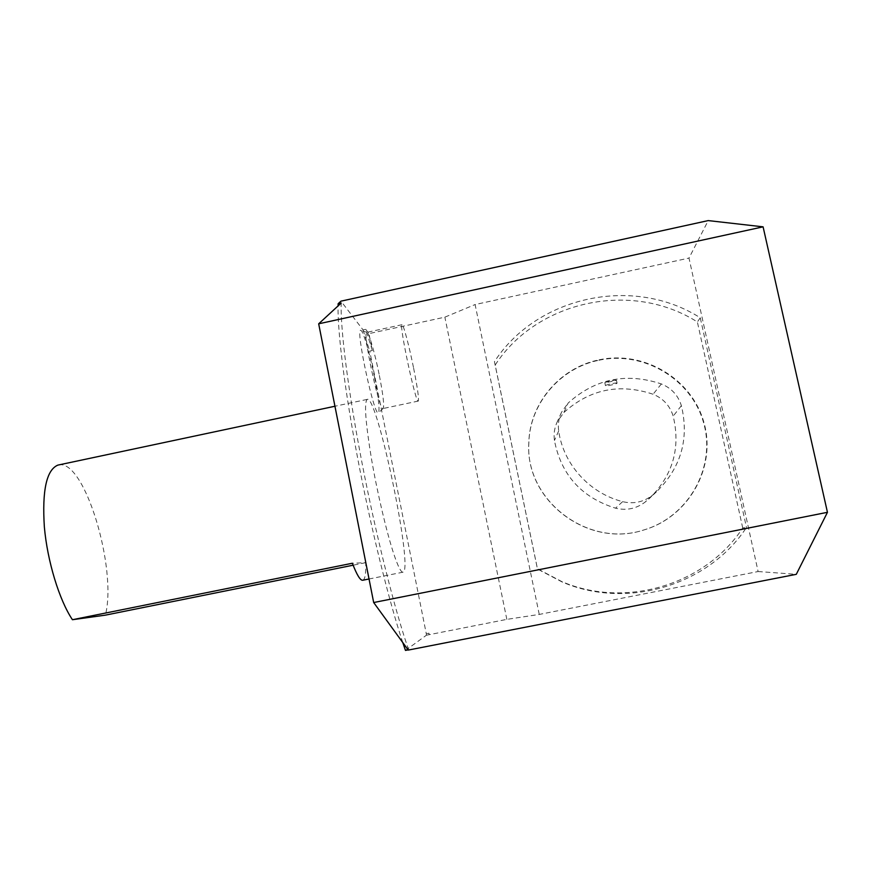 <?xml version="1.0" encoding="UTF-8"?>
<svg xmlns="http://www.w3.org/2000/svg" width="871" height="871" viewBox="0 0 871 871"><rect width="100%" height="100%" fill="white"/><g stroke="black" fill="none" stroke-linecap="round" stroke-linejoin="round"><path stroke-width="0.65" stroke-dasharray="4.36 3.27" d="M599.074 359.854C643.811 350.044 692.314 378.874 704.106 423.154C716.474 467.281 688.841 516.634 644.398 529.797C588.088 548.795 524.832 500.292 528.817 442.675C529.655 403.469 560.009 367.627 599.074 359.854M742.734 527.968L697.377 321.976C631.41 279.929 536.634 300.876 495.174 365.036L537.451 568.796L561.773 581.567C624.703 608.731 704.987 585.475 742.734 527.968L746.48 527.467C708.047 586.02 626.293 609.689 562.231 582.035L537.472 569.035L494.445 361.672C536.645 296.38 633.086 275.018 700.262 317.795L746.48 527.467M429.229 634.6L428.946 633.195L429.087 634.698L506.835 619.379L539.247 614.425L758.118 571.539L688.994 258.088L708.232 220.592M539.247 614.425L475.098 304.545L688.994 258.088M374.465 376.969C378.439 397.437 379.8 409.337 378.547 412.669C374.933 419.724 354.998 327.463 360.79 330.359C363.033 330.185 369.881 353.778 374.465 376.969M428.946 633.195L426.278 633.718L369.729 351.111L372.342 350.545L368.945 333.615L444.863 317.153L475.098 304.545M426.278 633.718L426.42 635.22L429.087 634.698M405.472 650.408L426.42 635.22M402.783 642.569C389.163 601.839 371.405 530.156 358.133 460.683C344.851 391.166 337.469 331.775 338.079 305.906M372.342 350.545L365.711 329.325L363.055 329.902L340.953 301.159M363.055 329.902L369.729 351.111M402.903 572.203C401.019 572.345 398.08 566.553 394.084 554.827C386.909 533.553 377.372 493.269 371.46 458.767C365.472 422.228 364.045 402.446 367.159 399.408C377.132 393.725 413.888 570.777 403.023 572.182L402.903 572.203M408.641 649.799C395.096 611.257 376.37 537.102 362.216 463.927C348.052 390.709 340.245 328.182 341.203 303.032M365.711 329.325L368.945 333.615M758.118 571.539L796.29 574.327M506.835 619.379L444.863 317.153M413.616 368.128C417.525 387.867 419.082 398.853 418.276 401.074C416.022 404.83 398.787 324.023 401.999 324.709C403.208 323.5 409.163 345.972 413.616 368.128M379.364 375.455C383.055 394.411 384.351 405.396 383.262 408.412L383.12 408.521C379.647 412.516 362.271 331.949 366.724 332.363L366.876 332.341C368.847 332.123 375.107 353.964 379.364 375.455M700.262 317.795L697.377 321.976M494.445 361.672L495.174 365.036M598.954 360.235C643.604 350.436 692.01 379.223 703.779 423.415C716.114 467.455 688.547 516.71 644.181 529.851C587.99 548.806 524.854 500.4 528.839 442.893C529.666 403.763 559.966 367.987 598.954 360.235M563.896 412.484C589.83 389.174 619.553 383.088 653.065 394.236C663.245 398.428 669.941 405.734 673.174 416.131C680.795 447.988 672.826 475.468 649.276 498.571L645.117 502.088C636.244 508.74 626.391 510.776 615.547 508.185C581.48 497.417 561.109 474.847 554.446 440.486C553.531 433.921 554.489 427.65 557.32 421.651L563.896 412.484L568.088 403.099C595.198 378.711 626.293 372.32 661.361 383.948C671.487 388.107 678.15 395.358 681.372 405.69C689.353 438.984 681.024 467.716 656.386 491.886L652.031 495.577C643.212 502.186 633.413 504.211 622.623 501.652C589.351 493.149 563.276 464.08 558.692 430.916C557.778 424.406 558.725 418.167 561.545 412.212L568.088 403.099M362.837 580.228C365.08 579.378 366.027 573.521 365.678 562.666L352.374 563.243M58.749 464.929C84.531 459.039 117.367 568.208 105.402 615.144M365.678 562.666L353.125 565.203M616.472 380.355C616.45 379.418 604.289 382.184 604.866 382.87L616.472 380.398M617.06 383.175L617.071 383.109C617.06 382.282 604.877 384.971 605.465 385.668C605.454 386.463 616.929 383.991 617.06 383.175M661.361 383.948L653.065 394.236M681.372 405.69L673.174 416.131M652.031 495.577L645.117 502.088M622.623 501.652L615.547 508.185M558.692 430.916L554.446 440.486M401.999 324.709L366.724 332.363M418.276 401.074L383.12 408.521M366.876 332.341L360.79 330.359M383.262 408.412L378.547 412.669M367.159 399.408L334.943 406.245M403.023 572.182L369.032 578.986M656.386 491.886L649.276 498.571M561.545 412.212L557.32 421.651M604.822 382.685L605.465 385.668M616.428 380.126L617.071 383.109"/><path stroke-width="1.31" d="M408.118 649.897L405.472 650.408L402.783 642.569M338.079 305.906L338.144 303.696L341.203 303.032L318.677 323.805L763.094 226.841L708.232 220.592L340.953 301.159L338.144 303.696M827.45 512.311L796.29 574.327L408.249 650.082L373.681 602.536L827.45 512.311L763.094 226.841M373.681 602.536L318.677 323.805M353.125 565.203L105.402 615.144L72.435 619.717L352.374 563.243C356.914 575.11 360.409 580.772 362.837 580.228L369.032 578.986M72.435 619.717C59.282 600.141 47.382 561.272 44.356 526.944C42.015 490.471 46.522 469.861 57.867 465.114L58.749 464.929M334.943 406.245L57.867 465.114"/></g></svg>
